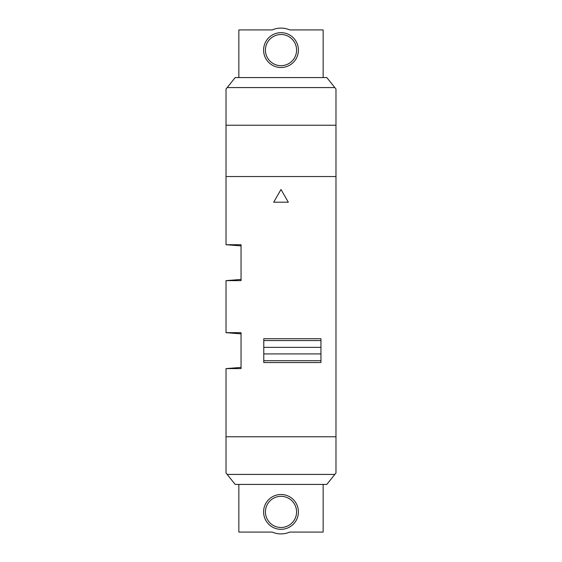 <?xml version="1.0" encoding="UTF-8"?>
<svg xmlns="http://www.w3.org/2000/svg" width="562" height="562" viewBox="0 0 562 562"><rect width="100%" height="100%" fill="white"/><g stroke="black" fill="none" stroke-linecap="round" stroke-linejoin="round"><path stroke-width="0.84" d="M241.049 333.863L226.022 332.683L241.049 332.683L241.049 368.602L226.022 368.602L226.022 472.965L235.183 484.423L326.817 484.423L335.978 472.965L335.978 436.772L226.022 436.772L335.978 436.772L335.978 125.228L226.022 125.228L226.022 176.538L335.978 176.538L226.022 176.538L226.022 244.716L241.049 245.896L226.022 244.716L241.049 244.716L241.049 280.635L226.022 280.635L241.049 279.447M227.188 474.426L334.812 474.426M272.212 532.066A21.988 21.988 0 0 0 289.788 532.066L323.15 532.066L323.15 484.423L238.85 484.423L238.85 532.066L272.212 532.066M281 529.32A17.408 17.408 0 0 1 263.592 511.912A17.408 17.408 0 0 1 281 494.497A17.408 17.408 0 0 1 298.408 511.912A17.408 17.408 0 0 1 281 529.32M281 496.33A15.574 15.574 0 0 0 265.426 511.912A15.574 15.574 0 0 0 281 527.486A15.574 15.574 0 0 0 296.574 511.912A15.574 15.574 0 0 0 281 496.33M273.673 202.201L288.327 202.201L281 189.499L273.673 202.201M226.022 332.683L226.022 280.635M263.775 338.724L263.775 362.553L320.951 362.553L320.951 338.724L263.775 338.724M226.022 368.602L241.049 367.415M263.775 347.358L320.951 347.358M263.775 340.558L320.951 340.558M263.775 353.92L320.951 353.92M263.775 360.72L320.951 360.72M334.812 87.574L326.817 77.577L235.183 77.577L226.022 89.035L226.022 125.228L335.978 125.228L335.978 89.035L334.812 87.574L227.188 87.574M289.788 29.934A21.988 21.988 0 0 0 272.212 29.934L238.85 29.934L238.85 77.577L323.15 77.577L323.15 29.934L289.788 29.934M281 32.68A17.408 17.408 0 0 1 298.408 50.088A17.408 17.408 0 0 1 281 67.503A17.408 17.408 0 0 1 263.592 50.088A17.408 17.408 0 0 1 281 32.68M281 65.67A15.574 15.574 0 0 0 296.574 50.088A15.574 15.574 0 0 0 281 34.514A15.574 15.574 0 0 0 265.426 50.088A15.574 15.574 0 0 0 281 65.67"/></g></svg>
